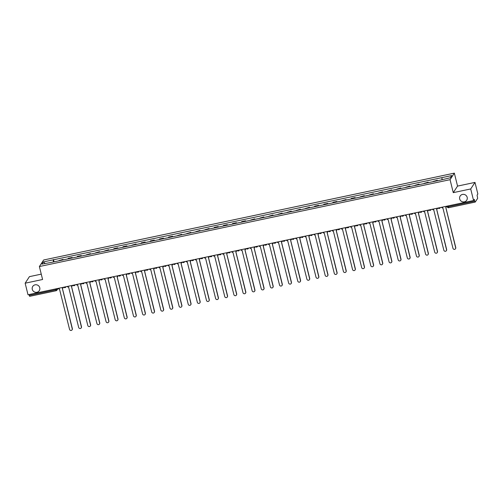 <?xml version="1.0" encoding="UTF-8"?>
<svg xmlns="http://www.w3.org/2000/svg" width="503" height="503" viewBox="0 0 503 503"><rect width="100%" height="100%" fill="white"/><g stroke="black" fill="none" stroke-linecap="round" stroke-linejoin="round"><path stroke-width="0.75" d="M39.762 287.754A3.898 3.766 33.2 0 1 35.399 292.274A3.898 3.766 33.2 0 1 32.758 286.414A3.898 3.766 33.2 0 1 39.762 287.754M467.18 197.352A3.898 3.766 33.2 0 1 462.817 201.879A3.898 3.766 33.2 0 1 460.17 196.013A3.898 3.766 33.2 0 1 467.18 197.352M41.259 274.141L29.432 276.644L25.15 283.195L28.011 294.764L473.568 200.527L470.707 188.958L474.989 182.407L457.548 186.097L454.341 173.133L43.66 259.994L39.379 266.54L450.059 179.684L453.266 192.649L470.707 188.958M474.989 182.407L477.85 193.976L477.089 195.139L477.655 198.364L475.228 202.074L448.689 207.708L448.261 206.777L474.769 201.169L475.197 202.099M25.15 283.195L42.585 279.505L39.379 266.54M56.103 290.715L29.639 296.336L29.218 295.406L55.726 289.797L57.065 289.288L57.575 288.508M29.004 294.557L29.218 295.406M474.769 201.169L474.323 199.37L473.568 200.527M436.962 180.841A2.798 0.522 -101.9 0 1 437.038 180.64L437.296 180.244L433.177 181.457A2.798 0.522 78.1 0 0 433.102 181.658M437.421 180.747L437.296 180.244M427.839 182.771A2.798 0.522 -101.9 0 1 427.908 182.57L428.166 182.174L424.048 183.388A2.798 0.522 78.1 0 0 423.972 183.589M428.292 182.677L428.166 182.174M418.71 184.702A2.798 0.522 -101.9 0 1 418.779 184.507L419.043 184.104L414.918 185.318A2.798 0.522 78.1 0 0 414.843 185.519M419.162 184.607L419.043 184.104M409.58 186.638A2.798 0.522 -101.9 0 1 409.649 186.437L409.914 186.035L405.789 187.248A2.798 0.522 78.1 0 0 405.72 187.449M410.033 186.538L409.914 186.035M400.451 188.568A2.798 0.522 -101.9 0 1 400.52 188.367L400.784 187.965L396.66 189.185A2.798 0.522 78.1 0 0 396.59 189.386M400.91 188.468L400.784 187.965M391.321 190.499A2.798 0.522 -101.9 0 1 391.391 190.297L391.655 189.895L387.53 191.115A2.798 0.522 78.1 0 0 387.461 191.316M391.78 190.398L391.655 189.895M382.192 192.429A2.798 0.522 -101.9 0 1 382.261 192.228L382.525 191.825L378.401 193.045A2.798 0.522 78.1 0 0 378.331 193.246M382.651 192.328L382.525 191.825M373.063 194.359A2.798 0.522 -101.9 0 1 373.138 194.158L373.396 193.756L369.271 194.975A2.798 0.522 78.1 0 0 369.202 195.177M373.522 194.259L373.396 193.756M363.933 196.289A2.798 0.522 -101.9 0 1 364.009 196.088L364.266 195.686L360.142 196.906A2.798 0.522 78.1 0 0 360.073 197.107M364.392 196.195L364.266 195.686M354.804 198.22A2.798 0.522 -101.9 0 1 354.879 198.019L355.137 197.622L351.276 198.434L351.012 198.836A2.798 0.522 78.1 0 0 350.943 199.037M355.263 198.125L355.137 197.622M345.68 200.15A2.798 0.522 -101.9 0 1 345.75 199.949L346.007 199.553L341.889 200.766A2.798 0.522 78.1 0 0 341.814 200.967M346.133 200.056L346.007 199.553M336.551 202.08A2.798 0.522 -101.9 0 1 336.62 201.879L336.884 201.483L333.017 202.3L332.76 202.696A2.798 0.522 78.1 0 0 332.684 202.898M337.004 201.986L336.884 201.483M327.422 204.011A2.798 0.522 -101.9 0 1 327.491 203.809L327.755 203.413L323.888 204.231L323.63 204.627A2.798 0.522 78.1 0 0 323.561 204.828M327.874 203.916L327.755 203.413M318.292 205.941A2.798 0.522 -101.9 0 1 318.361 205.74L318.625 205.343L314.759 206.161L314.501 206.557A2.798 0.522 78.1 0 0 314.432 206.758M318.751 205.846L318.625 205.343M309.163 207.871A2.798 0.522 -101.9 0 1 309.232 207.67L309.496 207.274L305.371 208.487A2.798 0.522 78.1 0 0 305.302 208.688M309.622 207.777L309.496 207.274M300.033 209.801A2.798 0.522 -101.9 0 1 300.102 209.606L300.366 209.204L296.242 210.417A2.798 0.522 78.1 0 0 296.173 210.619M300.492 209.707L300.366 209.204M290.904 211.738A2.798 0.522 -101.9 0 1 290.979 211.537L291.237 211.134L287.112 212.354A2.798 0.522 78.1 0 0 287.043 212.549M291.363 211.637L291.237 211.134M281.774 213.668A2.798 0.522 -101.9 0 1 281.85 213.467L282.108 213.065L277.983 214.284A2.798 0.522 78.1 0 0 277.914 214.485M282.233 213.568L282.108 213.065M272.645 215.598A2.798 0.522 -101.9 0 1 272.72 215.397L272.978 214.995L268.854 216.215A2.798 0.522 78.1 0 0 268.784 216.416M273.104 215.498L272.978 214.995M263.522 217.529A2.798 0.522 -101.9 0 1 263.591 217.327L263.849 216.925L259.73 218.145A2.798 0.522 78.1 0 0 259.655 218.346M263.974 217.428L263.849 216.925M254.392 219.459A2.798 0.522 -101.9 0 1 254.461 219.258L254.719 218.855L250.601 220.075A2.798 0.522 78.1 0 0 250.525 220.276M254.845 219.365L254.719 218.855M245.263 221.389A2.798 0.522 -101.9 0 1 245.332 221.188L245.596 220.786L241.729 221.603L241.471 222.005A2.798 0.522 78.1 0 0 241.396 222.207M245.716 221.295L245.596 220.786M236.133 223.319A2.798 0.522 -101.9 0 1 236.203 223.118L236.467 222.722L232.6 223.533L232.342 223.936A2.798 0.522 78.1 0 0 232.273 224.137M236.592 223.225L236.467 222.722M227.004 225.25A2.798 0.522 -101.9 0 1 227.073 225.048L227.337 224.652L223.477 225.47L223.213 225.866A2.798 0.522 78.1 0 0 223.143 226.067M227.463 225.155L227.337 224.652M217.874 227.18A2.798 0.522 -101.9 0 1 217.944 226.979L218.208 226.583L214.347 227.4L214.083 227.796A2.798 0.522 78.1 0 0 214.014 227.997M218.333 227.086L218.208 226.583M208.745 229.11A2.798 0.522 -101.9 0 1 208.814 228.909L209.078 228.513L204.954 229.726A2.798 0.522 78.1 0 0 204.884 229.928M209.204 229.016L209.078 228.513M199.616 231.04A2.798 0.522 -101.9 0 1 199.691 230.839L199.949 230.443L195.824 231.657A2.798 0.522 78.1 0 0 195.755 231.858M200.075 230.946L199.949 230.443M190.486 232.971A2.798 0.522 -101.9 0 1 190.562 232.77L190.819 232.373L186.695 233.587A2.798 0.522 78.1 0 0 186.626 233.788M190.945 232.876L190.819 232.373M181.357 234.907A2.798 0.522 -101.9 0 1 181.432 234.706L181.69 234.304L177.572 235.517A2.798 0.522 78.1 0 0 177.496 235.718M181.816 234.807L181.69 234.304M172.233 236.838A2.798 0.522 -101.9 0 1 172.303 236.636L172.56 236.234L168.7 237.051L168.442 237.454A2.798 0.522 78.1 0 0 168.367 237.655M172.686 236.737L172.56 236.234M163.104 238.768A2.798 0.522 -101.9 0 1 163.173 238.567L163.437 238.164L159.57 238.982L159.313 239.384A2.798 0.522 78.1 0 0 159.237 239.585M163.557 238.667L163.437 238.164M153.975 240.698A2.798 0.522 -101.9 0 1 154.044 240.497L154.308 240.094L150.441 240.912L150.183 241.314A2.798 0.522 78.1 0 0 150.114 241.515M154.427 240.597L154.308 240.094M144.845 242.628A2.798 0.522 -101.9 0 1 144.914 242.427L145.178 242.025L141.318 242.842L141.054 243.245A2.798 0.522 78.1 0 0 140.985 243.446M145.304 242.528L145.178 242.025M135.716 244.559A2.798 0.522 -101.9 0 1 135.785 244.357L136.049 243.955L131.924 245.175A2.798 0.522 78.1 0 0 131.855 245.376M136.175 244.464L136.049 243.955M126.586 246.489A2.798 0.522 -101.9 0 1 126.655 246.288L126.919 245.885L123.059 246.703L122.795 247.105A2.798 0.522 78.1 0 0 122.726 247.306M127.045 246.395L126.919 245.885M117.457 248.419A2.798 0.522 -101.9 0 1 117.532 248.218L117.79 247.822L113.93 248.633L113.665 249.035A2.798 0.522 78.1 0 0 113.596 249.237M117.916 248.325L117.79 247.822M108.327 250.349A2.798 0.522 -101.9 0 1 108.403 250.148L108.661 249.752L104.536 250.966A2.798 0.522 78.1 0 0 104.467 251.167M108.786 250.255L108.661 249.752M99.198 252.28A2.798 0.522 -101.9 0 1 99.273 252.078L99.531 251.682L95.407 252.896A2.798 0.522 78.1 0 0 95.337 253.097M99.657 252.185L99.531 251.682M90.075 254.21A2.798 0.522 -101.9 0 1 90.144 254.009L90.402 253.613L86.283 254.826A2.798 0.522 78.1 0 0 86.208 255.027M90.527 254.116L90.402 253.613M80.945 256.14A2.798 0.522 -101.9 0 1 81.014 255.939L81.279 255.543L77.412 256.36L77.154 256.756A2.798 0.522 78.1 0 0 77.078 256.958M81.398 256.046L81.279 255.543M71.816 258.07A2.798 0.522 -101.9 0 1 71.885 257.869L72.149 257.473L68.282 258.291L68.024 258.687A2.798 0.522 78.1 0 0 67.955 258.888M72.269 257.976L72.149 257.473M62.686 260.007A2.798 0.522 -101.9 0 1 62.756 259.806L63.02 259.403L58.895 260.617A2.798 0.522 78.1 0 0 58.826 260.818M63.145 259.906L63.02 259.403M442.068 179.496L441.917 177.634L451.751 175.553L450.311 177.754L440.276 180.143L51.602 262.346L41.969 264.119L43.409 261.918L53.243 259.837L53.419 261.962M441.917 177.634L53.243 259.837M454.341 173.133L450.059 179.684M457.548 186.097L453.266 192.649M54.016 261.837L53.444 259.529M45.094 263.459L43.409 261.918M441.546 207.299A1.22 1.176 -146.8 0 0 442.879 207.909L452.964 248.293A1.402 1.352 -146.8 0 0 455.485 248.778A1.402 1.352 -146.8 0 0 455.661 247.728L445.746 207.299A1.22 1.176 -146.8 0 0 446.664 206.217M446.758 206.199A1.22 1.176 33.2 0 1 446.532 206.714M445.803 207.286L455.768 247.551A1.402 1.352 33.2 0 1 455.536 248.689M432.417 209.229A1.22 1.176 -146.8 0 0 433.749 209.839L443.841 250.224A1.402 1.352 -146.8 0 0 446.356 250.708A1.402 1.352 -146.8 0 0 446.532 249.658L436.617 209.229A1.22 1.176 -146.8 0 0 437.535 208.148M437.629 208.129A1.22 1.176 33.2 0 1 437.403 208.644M436.673 209.217L446.639 249.488A1.402 1.352 33.2 0 1 446.406 250.62M423.287 211.159A1.22 1.176 -146.8 0 0 424.62 211.769L434.711 252.154A1.402 1.352 -146.8 0 0 437.226 252.638A1.402 1.352 -146.8 0 0 437.403 251.588L427.487 211.159A1.22 1.176 -146.8 0 0 428.405 210.078M428.499 210.059A1.22 1.176 33.2 0 1 428.273 210.581M427.55 211.147L437.516 251.418A1.402 1.352 33.2 0 1 437.277 252.55M414.158 213.096A1.22 1.176 -146.8 0 0 415.491 213.7L425.582 254.084A1.402 1.352 -146.8 0 0 428.097 254.568A1.402 1.352 -146.8 0 0 428.273 253.518L418.364 213.096A1.22 1.176 -146.8 0 0 419.276 212.008M419.376 211.989A1.22 1.176 33.2 0 1 419.144 212.511M418.421 213.077L428.386 253.349A1.402 1.352 33.2 0 1 428.154 254.48M405.028 215.026A1.22 1.176 -146.8 0 0 406.367 215.63L416.453 256.014A1.402 1.352 -146.8 0 0 418.968 256.499A1.402 1.352 -146.8 0 0 419.144 255.449L409.235 215.026A1.22 1.176 -146.8 0 0 410.146 213.938M410.247 213.92A1.22 1.176 33.2 0 1 410.014 214.441M409.291 215.007L419.257 255.279A1.402 1.352 33.2 0 1 419.024 256.411M395.899 216.956A1.22 1.176 -146.8 0 0 397.238 217.56L407.323 257.945A1.402 1.352 -146.8 0 0 409.838 258.429A1.402 1.352 -146.8 0 0 410.014 257.379L400.105 216.956A1.22 1.176 -146.8 0 0 401.023 215.875M401.117 215.85A1.22 1.176 33.2 0 1 400.885 216.372M400.162 216.944L410.127 257.209A1.402 1.352 33.2 0 1 409.895 258.341M386.776 218.887A1.22 1.176 -146.8 0 0 388.109 219.49L398.194 259.881A1.402 1.352 -146.8 0 0 400.715 260.359A1.402 1.352 -146.8 0 0 400.885 259.309L390.976 218.887A1.22 1.176 -146.8 0 0 391.894 217.805M391.988 217.78A1.22 1.176 33.2 0 1 391.755 218.302M391.032 218.874L400.998 259.139A1.402 1.352 33.2 0 1 400.765 260.271M377.646 220.817A1.22 1.176 -146.8 0 0 378.979 221.421L389.064 261.812A1.402 1.352 -146.8 0 0 391.585 262.289A1.402 1.352 -146.8 0 0 391.755 261.239L381.846 220.817A1.22 1.176 -146.8 0 0 382.764 219.736M382.858 219.71A1.22 1.176 33.2 0 1 382.626 220.232M381.903 220.804L391.868 261.07A1.402 1.352 33.2 0 1 391.636 262.201M368.517 222.747A1.22 1.176 -146.8 0 0 369.85 223.351L379.935 263.742A1.402 1.352 -146.8 0 0 382.456 264.22A1.402 1.352 -146.8 0 0 382.626 263.17L372.717 222.747A1.22 1.176 -146.8 0 0 373.635 221.666M373.729 221.647A1.22 1.176 33.2 0 1 373.503 222.163M372.773 222.735L382.739 263A1.402 1.352 33.2 0 1 382.506 264.132M359.387 224.678A1.22 1.176 -146.8 0 0 360.72 225.281L370.805 265.672A1.402 1.352 -146.8 0 0 373.327 266.15A1.402 1.352 -146.8 0 0 373.503 265.1L363.587 224.678A1.22 1.176 -146.8 0 0 364.505 223.596M364.6 223.577A1.22 1.176 33.2 0 1 364.373 224.093M363.644 224.665L373.61 264.93A1.402 1.352 33.2 0 1 373.377 266.062M350.258 226.608A1.22 1.176 -146.8 0 0 351.591 227.218L361.682 267.602A1.402 1.352 -146.8 0 0 364.197 268.08A1.402 1.352 -146.8 0 0 364.373 267.03L354.458 226.608A1.22 1.176 -146.8 0 0 355.376 225.526M355.47 225.507A1.22 1.176 33.2 0 1 355.244 226.023M354.514 226.595L364.48 266.86A1.402 1.352 33.2 0 1 364.247 267.998M341.128 228.538A1.22 1.176 -146.8 0 0 342.461 229.148L352.553 269.533A1.402 1.352 -146.8 0 0 355.068 270.017A1.402 1.352 -146.8 0 0 355.244 268.96L345.328 228.538A1.22 1.176 -146.8 0 0 346.246 227.457M346.341 227.438A1.22 1.176 33.2 0 1 346.114 227.953M345.391 228.525L355.351 268.791A1.402 1.352 33.2 0 1 355.118 269.929M331.999 230.468A1.22 1.176 -146.8 0 0 333.332 231.078L343.423 271.463A1.402 1.352 -146.8 0 0 345.938 271.947A1.402 1.352 -146.8 0 0 346.114 270.891L336.199 230.468A1.22 1.176 -146.8 0 0 337.117 229.387M337.217 229.368A1.22 1.176 33.2 0 1 336.985 229.884M336.262 230.456L346.227 270.721A1.402 1.352 33.2 0 1 345.989 271.859M322.869 232.399A1.22 1.176 -146.8 0 0 324.209 233.008L334.294 273.393A1.402 1.352 -146.8 0 0 336.809 273.877A1.402 1.352 -146.8 0 0 336.985 272.827L327.076 232.399A1.22 1.176 -146.8 0 0 327.987 231.317M328.088 231.298A1.22 1.176 33.2 0 1 327.855 231.814M327.132 232.386L337.098 272.651A1.402 1.352 33.2 0 1 336.865 273.789M313.74 234.329A1.22 1.176 -146.8 0 0 315.079 234.939L325.164 275.323A1.402 1.352 -146.8 0 0 327.679 275.807A1.402 1.352 -146.8 0 0 327.855 274.757L317.946 234.329A1.22 1.176 -146.8 0 0 318.858 233.247M318.959 233.229A1.22 1.176 33.2 0 1 318.726 233.744M318.003 234.316L327.969 274.588A1.402 1.352 33.2 0 1 327.736 275.719M304.617 236.259A1.22 1.176 -146.8 0 0 305.95 236.869L316.035 277.254A1.402 1.352 -146.8 0 0 318.55 277.738A1.402 1.352 -146.8 0 0 318.726 276.688L308.817 236.259A1.22 1.176 -146.8 0 0 309.735 235.178M309.829 235.159A1.22 1.176 33.2 0 1 309.596 235.681M308.873 236.247L318.839 276.518A1.402 1.352 33.2 0 1 318.606 277.65M295.487 238.196A1.22 1.176 -146.8 0 0 296.82 238.799L306.905 279.184A1.402 1.352 -146.8 0 0 309.427 279.668A1.402 1.352 -146.8 0 0 309.596 278.618L299.687 238.196A1.22 1.176 -146.8 0 0 300.605 237.108M300.7 237.089A1.22 1.176 33.2 0 1 300.467 237.611M299.744 238.177L309.71 278.448A1.402 1.352 33.2 0 1 309.477 279.58M286.358 240.126A1.22 1.176 -146.8 0 0 287.691 240.73L297.776 281.114A1.402 1.352 -146.8 0 0 300.297 281.598A1.402 1.352 -146.8 0 0 300.467 280.548L290.558 240.126A1.22 1.176 -146.8 0 0 291.476 239.038M291.57 239.019A1.22 1.176 33.2 0 1 291.344 239.541M290.615 240.107L300.58 280.378A1.402 1.352 33.2 0 1 300.348 281.51M277.228 242.056A1.22 1.176 -146.8 0 0 278.561 242.66L288.647 283.044A1.402 1.352 -146.8 0 0 291.168 283.529A1.402 1.352 -146.8 0 0 291.344 282.479L281.429 242.056A1.22 1.176 -146.8 0 0 282.346 240.975M282.441 240.95A1.22 1.176 33.2 0 1 282.214 241.471M281.485 242.044L291.451 282.309A1.402 1.352 33.2 0 1 291.218 283.441M268.099 243.986A1.22 1.176 -146.8 0 0 269.432 244.59L279.517 284.981A1.402 1.352 -146.8 0 0 282.038 285.459A1.402 1.352 -146.8 0 0 282.214 284.409L272.299 243.986A1.22 1.176 -146.8 0 0 273.217 242.905M273.311 242.88A1.22 1.176 33.2 0 1 273.085 243.402M272.356 243.974L282.321 284.239A1.402 1.352 33.2 0 1 282.089 285.371M258.97 245.917A1.22 1.176 -146.8 0 0 260.303 246.52L270.394 286.911A1.402 1.352 -146.8 0 0 272.909 287.389A1.402 1.352 -146.8 0 0 273.085 286.339L263.17 245.917A1.22 1.176 -146.8 0 0 264.088 244.835M264.182 244.81A1.22 1.176 33.2 0 1 263.956 245.332M263.232 245.904L273.192 286.169A1.402 1.352 33.2 0 1 272.959 287.301M249.84 247.847A1.22 1.176 -146.8 0 0 251.173 248.451L261.264 288.841A1.402 1.352 -146.8 0 0 263.779 289.319A1.402 1.352 -146.8 0 0 263.956 288.269L254.04 247.847A1.22 1.176 -146.8 0 0 254.958 246.766M255.059 246.747A1.22 1.176 33.2 0 1 254.826 247.262M254.103 247.834L264.069 288.1A1.402 1.352 33.2 0 1 263.83 289.231M240.711 249.777A1.22 1.176 -146.8 0 0 242.05 250.381L252.135 290.772A1.402 1.352 -146.8 0 0 254.65 291.25A1.402 1.352 -146.8 0 0 254.826 290.2L244.917 249.777A1.22 1.176 -146.8 0 0 245.829 248.696M245.929 248.677A1.22 1.176 33.2 0 1 245.697 249.192M244.974 249.765L254.939 290.03A1.402 1.352 33.2 0 1 254.707 291.162M231.581 251.707A1.22 1.176 -146.8 0 0 232.92 252.317L243.006 292.702A1.402 1.352 -146.8 0 0 245.521 293.18A1.402 1.352 -146.8 0 0 245.697 292.13L235.788 251.707A1.22 1.176 -146.8 0 0 236.699 250.626M236.8 250.607A1.22 1.176 33.2 0 1 236.567 251.123M235.844 251.695L245.81 291.96A1.402 1.352 33.2 0 1 245.577 293.098M222.452 253.638A1.22 1.176 -146.8 0 0 223.791 254.248L233.876 294.632A1.402 1.352 -146.8 0 0 236.391 295.116A1.402 1.352 -146.8 0 0 236.567 294.06L226.658 253.638A1.22 1.176 -146.8 0 0 227.576 252.556M227.67 252.537A1.22 1.176 33.2 0 1 227.438 253.053M226.715 253.625L236.68 293.89A1.402 1.352 33.2 0 1 236.448 295.028M213.329 255.568A1.22 1.176 -146.8 0 0 214.662 256.178L224.747 296.563A1.402 1.352 -146.8 0 0 227.268 297.047A1.402 1.352 -146.8 0 0 227.438 295.99L217.529 255.568A1.22 1.176 -146.8 0 0 218.447 254.487M218.541 254.468A1.22 1.176 33.2 0 1 218.308 254.983M217.585 255.555L227.551 295.821A1.402 1.352 33.2 0 1 227.318 296.959M204.199 257.498A1.22 1.176 -146.8 0 0 205.532 258.108L215.617 298.493A1.402 1.352 -146.8 0 0 218.139 298.977A1.402 1.352 -146.8 0 0 218.308 297.927L208.399 257.498A1.22 1.176 -146.8 0 0 209.317 256.417M209.411 256.398A1.22 1.176 33.2 0 1 209.185 256.914M208.456 257.486L218.421 297.751A1.402 1.352 33.2 0 1 218.189 298.889M195.07 259.429A1.22 1.176 -146.8 0 0 196.403 260.038L206.488 300.423A1.402 1.352 -146.8 0 0 209.009 300.907A1.402 1.352 -146.8 0 0 209.179 299.857L199.27 259.429A1.22 1.176 -146.8 0 0 200.188 258.347M200.282 258.328A1.22 1.176 33.2 0 1 200.056 258.85M199.326 259.416L209.292 299.687A1.402 1.352 33.2 0 1 209.059 300.819M185.94 261.365A1.22 1.176 -146.8 0 0 187.273 261.969L197.358 302.353A1.402 1.352 -146.8 0 0 199.88 302.837A1.402 1.352 -146.8 0 0 200.056 301.787L190.14 261.359A1.22 1.176 -146.8 0 0 191.058 260.277M191.153 260.258A1.22 1.176 33.2 0 1 190.926 260.78M190.197 261.346L200.163 301.618A1.402 1.352 33.2 0 1 199.93 302.749M176.811 263.295A1.22 1.176 -146.8 0 0 178.144 263.899L188.235 304.284A1.402 1.352 -146.8 0 0 190.75 304.768A1.402 1.352 -146.8 0 0 190.926 303.718L181.011 263.295A1.22 1.176 -146.8 0 0 181.929 262.208M182.023 262.189A1.22 1.176 33.2 0 1 181.797 262.711M181.067 263.276L191.033 303.548A1.402 1.352 33.2 0 1 190.8 304.68M167.681 265.226A1.22 1.176 -146.8 0 0 169.014 265.829L179.106 306.214A1.402 1.352 -146.8 0 0 181.621 306.698A1.402 1.352 -146.8 0 0 181.797 305.648L171.881 265.226A1.22 1.176 -146.8 0 0 172.799 264.138M172.894 264.119A1.22 1.176 33.2 0 1 172.667 264.641M171.944 265.207L181.91 305.478A1.402 1.352 33.2 0 1 181.671 306.61M158.552 267.156A1.22 1.176 -146.8 0 0 159.885 267.759L169.976 308.15A1.402 1.352 -146.8 0 0 172.491 308.628A1.402 1.352 -146.8 0 0 172.667 307.578L162.758 267.156A1.22 1.176 -146.8 0 0 163.67 266.074M163.771 266.049A1.22 1.176 33.2 0 1 163.538 266.571M162.815 267.143L172.781 307.408A1.402 1.352 33.2 0 1 172.548 308.54M149.422 269.086A1.22 1.176 -146.8 0 0 150.762 269.69L160.847 310.081A1.402 1.352 -146.8 0 0 163.362 310.558A1.402 1.352 -146.8 0 0 163.538 309.508L153.629 269.086A1.22 1.176 -146.8 0 0 154.54 268.005M154.641 267.98A1.22 1.176 33.2 0 1 154.408 268.501M153.685 269.074L163.651 309.339A1.402 1.352 33.2 0 1 163.418 310.47M140.293 271.016A1.22 1.176 -146.8 0 0 141.632 271.62L151.717 312.011A1.402 1.352 -146.8 0 0 154.232 312.489A1.402 1.352 -146.8 0 0 154.408 311.439L144.499 271.016A1.22 1.176 -146.8 0 0 145.417 269.935M145.512 269.91A1.22 1.176 33.2 0 1 145.279 270.432M144.556 271.004L154.522 311.269A1.402 1.352 33.2 0 1 154.289 312.401M131.17 272.947A1.22 1.176 -146.8 0 0 132.503 273.55L142.588 313.941A1.402 1.352 -146.8 0 0 145.109 314.419A1.402 1.352 -146.8 0 0 145.279 313.369L135.37 272.947A1.22 1.176 -146.8 0 0 136.288 271.865M136.382 271.846A1.22 1.176 33.2 0 1 136.15 272.362M135.426 272.934L145.392 313.199A1.402 1.352 33.2 0 1 145.16 314.331M122.04 274.877A1.22 1.176 -146.8 0 0 123.373 275.481L133.458 315.871A1.402 1.352 -146.8 0 0 135.98 316.349A1.402 1.352 -146.8 0 0 136.15 315.299L126.24 274.877A1.22 1.176 -146.8 0 0 127.158 273.795M127.253 273.777A1.22 1.176 33.2 0 1 127.02 274.292M126.297 274.864L136.263 315.13A1.402 1.352 33.2 0 1 136.03 316.268M112.911 276.807A1.22 1.176 -146.8 0 0 114.244 277.417L124.329 317.802A1.402 1.352 -146.8 0 0 126.85 318.28A1.402 1.352 -146.8 0 0 127.02 317.23L117.111 276.807A1.22 1.176 -146.8 0 0 118.029 275.726M118.123 275.707A1.22 1.176 33.2 0 1 117.897 276.222M117.168 276.795L127.133 317.06A1.402 1.352 33.2 0 1 126.901 318.198M103.781 278.737A1.22 1.176 -146.8 0 0 105.114 279.347L115.2 319.732A1.402 1.352 -146.8 0 0 117.721 320.216A1.402 1.352 -146.8 0 0 117.897 319.16L107.982 278.737A1.22 1.176 -146.8 0 0 108.9 277.656M108.994 277.637A1.22 1.176 33.2 0 1 108.767 278.153M108.038 278.725L118.004 318.99A1.402 1.352 33.2 0 1 117.771 320.128M94.652 280.668A1.22 1.176 -146.8 0 0 95.985 281.278L106.076 321.662A1.402 1.352 -146.8 0 0 108.591 322.146A1.402 1.352 -146.8 0 0 108.767 321.096L98.852 280.668A1.22 1.176 -146.8 0 0 99.77 279.586M99.864 279.567A1.22 1.176 33.2 0 1 99.638 280.083M98.909 280.655L108.874 320.92A1.402 1.352 33.2 0 1 108.642 322.058M85.523 282.598A1.22 1.176 -146.8 0 0 86.856 283.208L96.947 323.592A1.402 1.352 -146.8 0 0 99.462 324.077A1.402 1.352 -146.8 0 0 99.638 323.027L89.723 282.598A1.22 1.176 -146.8 0 0 90.641 281.517M90.735 281.498A1.22 1.176 33.2 0 1 90.509 282.013M89.786 282.585L99.745 322.857A1.402 1.352 33.2 0 1 99.512 323.989M76.393 284.528A1.22 1.176 -146.8 0 0 77.726 285.138L87.818 325.523A1.402 1.352 -146.8 0 0 90.333 326.007A1.402 1.352 -146.8 0 0 90.509 324.957L80.593 284.528A1.22 1.176 -146.8 0 0 81.511 283.447M81.612 283.428A1.22 1.176 33.2 0 1 81.379 283.95M80.656 284.516L90.622 324.787A1.402 1.352 33.2 0 1 90.383 325.919M67.264 286.465A1.22 1.176 -146.8 0 0 68.603 287.068L78.688 327.453A1.402 1.352 -146.8 0 0 81.203 327.937A1.402 1.352 -146.8 0 0 81.379 326.887L71.47 286.465A1.22 1.176 -146.8 0 0 72.382 285.377M72.482 285.358A1.22 1.176 33.2 0 1 72.25 285.88M71.527 286.446L81.492 326.717A1.402 1.352 33.2 0 1 81.26 327.849M58.134 288.395A1.22 1.176 -146.8 0 0 59.473 288.999L69.559 329.383A1.402 1.352 -146.8 0 0 72.074 329.867A1.402 1.352 -146.8 0 0 72.25 328.817L62.341 288.395A1.22 1.176 -146.8 0 0 63.252 287.307M63.353 287.288A1.22 1.176 33.2 0 1 63.12 287.81M62.397 288.376L72.363 328.648A1.402 1.352 33.2 0 1 72.13 329.779M56.908 288.653L57.065 289.288A1.22 1.176 -146.8 0 1 56.185 290.703L55.512 288.948M475.153 202.087L448.689 207.708A1.22 1.22 0 0 1 447.255 206.808L448.261 206.777L448.054 205.922M68.024 258.687L71.885 257.869M77.154 256.756L81.014 255.939M86.283 254.826L90.144 254.009M95.407 252.896L99.273 252.078M104.536 250.966L108.403 250.148M113.665 249.035L117.532 248.218M122.795 247.105L126.655 246.288M131.924 245.175L135.785 244.357M141.054 243.245L144.914 242.427M150.183 241.314L154.044 240.497M159.313 239.384L163.173 238.567M168.442 237.454L172.303 236.636M177.572 235.517L181.432 234.706M186.695 233.587L190.562 232.77M195.824 231.657L199.691 230.839M204.954 229.726L208.814 228.909M214.083 227.796L217.944 226.979M223.213 225.866L227.073 225.048M232.342 223.936L236.203 223.118M241.471 222.005L245.332 221.188M250.601 220.075L254.461 219.258M259.73 218.145L263.591 217.327M268.854 216.215L272.72 215.397M277.983 214.284L281.85 213.467M287.112 212.354L290.979 211.537M296.242 210.417L300.102 209.606M305.371 208.487L309.232 207.67M314.501 206.557L318.361 205.74M323.63 204.627L327.491 203.809M332.76 202.696L336.62 201.879M341.889 200.766L345.75 199.949M351.012 198.836L354.879 198.019M360.142 196.906L364.009 196.088M369.271 194.975L373.138 194.158M378.401 193.045L382.261 192.228M387.53 191.115L391.391 190.297M396.66 189.185L400.52 188.367M405.789 187.248L409.649 186.437M414.918 185.318L418.779 184.507M424.048 183.388L427.908 182.57M433.177 181.457L437.038 180.64M58.895 260.617L62.756 259.806M440.194 207.588A1.22 1.176 33.2 0 1 439.308 208.449M431.065 209.518A1.22 1.176 33.2 0 1 430.178 210.38M421.935 211.449A1.22 1.176 33.2 0 1 421.049 212.31M412.806 213.379A1.22 1.176 33.2 0 1 411.919 214.24M403.676 215.309A1.22 1.176 33.2 0 1 402.79 216.171M394.547 217.239A1.22 1.176 33.2 0 1 393.66 218.101M385.417 219.17A1.22 1.176 33.2 0 1 384.531 220.031M376.288 221.1A1.22 1.176 33.2 0 1 375.401 221.961M367.165 223.03A1.22 1.176 33.2 0 1 366.278 223.892M358.035 224.967A1.22 1.176 33.2 0 1 357.149 225.822M348.906 226.897A1.22 1.176 33.2 0 1 348.019 227.752M339.776 228.827A1.22 1.176 33.2 0 1 338.89 229.682M330.647 230.758A1.22 1.176 33.2 0 1 329.761 231.613M321.518 232.688A1.22 1.176 33.2 0 1 320.631 233.549M312.388 234.618A1.22 1.176 33.2 0 1 311.502 235.479M303.259 236.548A1.22 1.176 33.2 0 1 302.372 237.41M294.129 238.479A1.22 1.176 33.2 0 1 293.243 239.34M285.006 240.409A1.22 1.176 33.2 0 1 284.113 241.27M275.877 242.339A1.22 1.176 33.2 0 1 274.99 243.201M266.747 244.269A1.22 1.176 33.2 0 1 265.861 245.131M257.618 246.2A1.22 1.176 33.2 0 1 256.731 247.061M248.488 248.13A1.22 1.176 33.2 0 1 247.602 248.991M239.359 250.066A1.22 1.176 33.2 0 1 238.472 250.922M230.229 251.997A1.22 1.176 33.2 0 1 229.343 252.852M221.1 253.927A1.22 1.176 33.2 0 1 220.213 254.782M211.97 255.857A1.22 1.176 33.2 0 1 211.084 256.712M202.841 257.788A1.22 1.176 33.2 0 1 201.954 258.649M193.718 259.718A1.22 1.176 33.2 0 1 192.831 260.579M184.588 261.648A1.22 1.176 33.2 0 1 183.702 262.509M175.459 263.578A1.22 1.176 33.2 0 1 174.572 264.44M166.33 265.509A1.22 1.176 33.2 0 1 165.443 266.37M157.2 267.439A1.22 1.176 33.2 0 1 156.314 268.3M148.071 269.369A1.22 1.176 33.2 0 1 147.184 270.23M138.941 271.299A1.22 1.176 33.2 0 1 138.055 272.161M129.812 273.236A1.22 1.176 33.2 0 1 128.925 274.091M120.682 275.166A1.22 1.176 33.2 0 1 119.796 276.021M111.559 277.096A1.22 1.176 33.2 0 1 110.673 277.952M102.43 279.027A1.22 1.176 33.2 0 1 101.543 279.882M93.3 280.957A1.22 1.176 33.2 0 1 92.414 281.812M84.171 282.887A1.22 1.176 33.2 0 1 83.284 283.749M75.041 284.817A1.22 1.176 33.2 0 1 74.155 285.679M65.912 286.748A1.22 1.176 33.2 0 1 65.025 287.609M447.261 206.764L447.085 206.129M438.063 208.035A1.22 1.22 0 0 0 440.037 207.953L440.288 207.569M428.933 209.971A1.22 1.22 0 0 0 430.908 209.883L431.159 209.5M419.804 211.901A1.22 1.22 0 0 0 421.778 211.813L422.03 211.43M410.674 213.832A1.22 1.22 0 0 0 412.649 213.744L412.9 213.36M401.545 215.762A1.22 1.22 0 0 0 403.519 215.674L403.771 215.29M392.415 217.692A1.22 1.22 0 0 0 394.39 217.604L394.641 217.221M383.292 219.622A1.22 1.22 0 0 0 385.267 219.534L385.512 219.151M374.163 221.553A1.22 1.22 0 0 0 376.137 221.465L376.389 221.081M365.033 223.483A1.22 1.22 0 0 0 367.008 223.395L367.259 223.011M355.904 225.413A1.22 1.22 0 0 0 357.878 225.325L358.13 224.942M346.774 227.343A1.22 1.22 0 0 0 348.749 227.255L349 226.872M337.645 229.274A1.22 1.22 0 0 0 339.619 229.186L339.871 228.808M328.516 231.204A1.22 1.22 0 0 0 330.49 231.116L330.741 230.739M319.386 233.141A1.22 1.22 0 0 0 321.36 233.052L321.612 232.669M310.257 235.071A1.22 1.22 0 0 0 312.231 234.983L312.482 234.599M301.134 237.001A1.22 1.22 0 0 0 303.108 236.913L303.353 236.529M292.004 238.931A1.22 1.22 0 0 0 293.978 238.843L294.224 238.46M282.875 240.862A1.22 1.22 0 0 0 284.849 240.774L285.1 240.39M273.745 242.792A1.22 1.22 0 0 0 275.719 242.704L275.971 242.32M264.616 244.722A1.22 1.22 0 0 0 266.59 244.634L266.841 244.251M255.486 246.652A1.22 1.22 0 0 0 257.461 246.564L257.712 246.181M246.357 248.583A1.22 1.22 0 0 0 248.331 248.495L248.583 248.111M237.227 250.513A1.22 1.22 0 0 0 239.202 250.425L239.453 250.041M228.098 252.443A1.22 1.22 0 0 0 230.072 252.355L230.324 251.972M218.968 254.373A1.22 1.22 0 0 0 220.949 254.285L221.194 253.908M209.845 256.304A1.22 1.22 0 0 0 211.82 256.222L212.065 255.838M200.716 258.24A1.22 1.22 0 0 0 202.69 258.152L202.942 257.769M191.586 260.17A1.22 1.22 0 0 0 193.561 260.082L193.812 259.699M182.457 262.101A1.22 1.22 0 0 0 184.431 262.013L184.683 261.629M173.328 264.031A1.22 1.22 0 0 0 175.302 263.943L175.553 263.559M164.198 265.961A1.22 1.22 0 0 0 166.172 265.873L166.424 265.49M155.069 267.892A1.22 1.22 0 0 0 157.043 267.803L157.294 267.42M145.939 269.822A1.22 1.22 0 0 0 147.913 269.734L148.165 269.35M136.81 271.752A1.22 1.22 0 0 0 138.784 271.664L139.035 271.28M127.687 273.682A1.22 1.22 0 0 0 129.661 273.594L129.906 273.211M118.557 275.613A1.22 1.22 0 0 0 120.531 275.525L120.783 275.141M109.428 277.543A1.22 1.22 0 0 0 111.402 277.455L111.653 277.071M100.298 279.473A1.22 1.22 0 0 0 102.272 279.385L102.524 279.008M91.169 281.403A1.22 1.22 0 0 0 93.143 281.322L93.395 280.938M82.039 283.34A1.22 1.22 0 0 0 84.014 283.252L84.265 282.868M72.91 285.27A1.22 1.22 0 0 0 74.884 285.182L75.136 284.799M63.78 287.2A1.22 1.22 0 0 0 65.755 287.112L66.006 286.729M58.097 288.401L56.914 290.206A1.22 1.22 0 0 1 56.147 290.728L29.639 296.336"/></g></svg>

